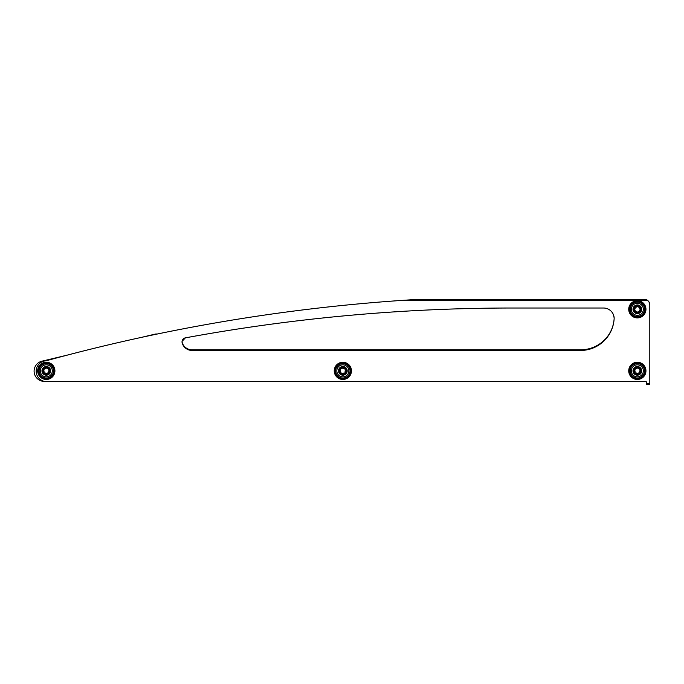 <?xml version="1.0" encoding="UTF-8"?>
<svg xmlns="http://www.w3.org/2000/svg" width="684" height="684" viewBox="0 0 684 684"><rect width="100%" height="100%" fill="white"/><g stroke="black" fill="none" stroke-linecap="round" stroke-linejoin="round"><path stroke-width="1.03" d="M44.528 381.407L44.392 381.407A10.26 10.26 0 0 1 42.006 361.161L67.485 355.073A1810.668 1810.668 0 0 1 141.614 337.34L154.977 334.151A5.54 5.54 0 0 1 157.089 334.057A1810.668 1810.668 0 0 1 162.228 332.997C247.001 315.64 332.561 304.414 418.89 299.318L644.311 299.318L647.791 300.661A5.686 5.686 0 0 1 649.8 304.996L649.8 383.339L649.8 304.996M645.961 381.612A0.47 0.47 0 0 1 646.431 382.082A0.47 0.47 0 0 0 645.961 381.612L46.589 381.612A10.405 10.405 0 0 1 36.184 371.463A10.405 10.405 0 0 1 46.059 360.81A1810.668 1810.668 0 0 1 398.114 300.661L413.598 299.635L646.004 299.635M646.431 383.339L647.192 384.69L649.039 384.69L649.8 383.929L649.8 383.339L646.431 383.339L646.431 382.082M624.877 299.318A5.54 5.54 0 0 1 625.073 299.31L644.26 299.31A5.54 5.54 0 0 1 649.8 304.859L649.8 330.098M647.192 384.69L649.039 384.69M512.299 308.014C402.423 308.039 293.453 317.983 185.39 337.853A4.104 4.104 0 0 0 182.183 343.017A10.26 10.26 0 0 0 192.05 350.456L580.536 350.456A33.653 33.653 0 0 0 614.172 318.009A10.67 10.67 0 0 0 603.519 308.014L512.299 308.014A1805.965 1805.965 0 0 0 185.39 337.853L182.055 341.393M192.05 350.456L192.05 349.815A10.26 10.106 0 0 1 182.183 342.487A4.104 4.044 0 0 1 182.03 341.624L182.021 341.889M418.89 299.318L413.598 299.635M192.05 349.815L580.536 349.815A33.653 33.148 0 0 0 614.172 317.949M639.591 370.104A0.778 0.778 0 0 1 639.591 371.609L639.463 371.908A0.778 0.778 0 0 1 638.403 372.977L638.095 373.105A0.778 0.778 0 0 1 636.59 373.105L636.282 372.977A0.778 0.778 0 0 1 635.222 371.908L635.094 371.609A0.778 0.778 0 0 1 635.094 370.104L635.222 369.796A0.778 0.778 0 0 1 636.282 368.727L636.59 368.608A0.778 0.778 0 0 1 638.095 368.608L638.403 368.727A0.778 0.778 0 0 1 639.463 369.796L639.591 370.104M637.343 378.038A7.182 7.182 0 0 1 631.118 367.265A7.182 7.182 0 0 1 643.567 367.265A7.182 7.182 0 0 1 637.343 378.038M639.591 308.535A0.778 0.778 0 0 1 639.591 310.04L639.463 310.348A0.778 0.778 0 0 1 638.403 311.408L638.095 311.536A0.778 0.778 0 0 1 636.59 311.536L636.282 311.408A0.778 0.778 0 0 1 635.222 310.348L635.094 310.04A0.778 0.778 0 0 1 635.094 308.535L635.222 308.228A0.778 0.778 0 0 1 636.282 307.167L636.59 307.039A0.778 0.778 0 0 1 638.095 307.039L638.403 307.167A0.778 0.778 0 0 1 639.463 308.228L639.591 308.535M637.343 316.47A7.182 7.182 0 0 1 631.118 305.697A7.182 7.182 0 0 1 643.567 305.697A7.182 7.182 0 0 1 637.343 316.47M345.095 370.104A0.778 0.778 0 0 1 345.095 371.609L344.975 371.908A0.778 0.778 0 0 1 343.907 372.977L343.599 373.105A0.778 0.778 0 0 1 342.094 373.105L341.786 372.977A0.778 0.778 0 0 1 340.726 371.908L340.598 371.609A0.778 0.778 0 0 1 340.598 370.104L340.726 369.796A0.778 0.778 0 0 1 341.786 368.727L342.094 368.608A0.778 0.778 0 0 1 343.599 368.608L343.907 368.727A0.778 0.778 0 0 1 344.975 369.796L345.095 370.104M342.846 378.038A7.182 7.182 0 0 1 336.631 367.265A7.182 7.182 0 0 1 349.071 367.265A7.182 7.182 0 0 1 342.846 378.038M48.547 370.104A0.778 0.778 0 0 1 48.547 371.609L48.427 371.908A0.778 0.778 0 0 1 47.358 372.977L47.051 373.105A0.778 0.778 0 0 1 45.546 373.105L45.238 372.977A0.778 0.778 0 0 1 44.178 371.908L44.05 371.609A0.778 0.778 0 0 1 44.05 370.104L44.178 369.796A0.778 0.778 0 0 1 45.238 368.727L45.546 368.608A0.778 0.778 0 0 1 47.051 368.608L47.358 368.727A0.778 0.778 0 0 1 48.427 369.796L48.547 370.104M46.298 378.038A7.182 7.182 0 0 1 40.082 367.265A7.182 7.182 0 0 1 52.523 367.265A7.182 7.182 0 0 1 46.298 378.038M646.568 384.365L649.663 384.365M398.114 300.661L647.791 300.661M628.733 309.288A8.61 8.61 0 0 1 641.643 301.832A8.61 8.61 0 0 1 641.643 316.743A8.61 8.61 0 0 1 628.733 309.288M628.733 370.856A8.61 8.61 0 0 1 641.643 363.401A8.61 8.61 0 0 1 641.643 378.312A8.61 8.61 0 0 1 628.733 370.856M37.688 370.856A8.61 8.61 0 0 1 50.607 363.401A8.61 8.61 0 0 1 50.607 378.312A8.61 8.61 0 0 1 37.688 370.856M334.237 370.856A8.61 8.61 0 0 1 347.147 363.401A8.61 8.61 0 0 1 347.147 378.312A8.61 8.61 0 0 1 334.237 370.856M182.183 343.017L182.183 342.487M580.536 350.456L580.536 349.815M629.143 370.856A8.199 8.199 0 0 1 641.438 363.751A8.199 8.199 0 0 1 641.438 377.953A8.199 8.199 0 0 1 629.143 370.856M629.323 370.856A8.02 8.02 0 0 1 641.353 363.905A8.02 8.02 0 0 1 641.353 377.807A8.02 8.02 0 0 1 629.323 370.856M629.725 370.856A7.618 7.618 0 0 1 641.147 364.264A7.618 7.618 0 0 1 641.147 377.448A7.618 7.618 0 0 1 629.725 370.856M629.143 309.288A8.199 8.199 0 0 1 641.438 302.191A8.199 8.199 0 0 1 641.438 316.384A8.199 8.199 0 0 1 629.143 309.288M629.323 309.288A8.02 8.02 0 0 1 641.353 302.337A8.02 8.02 0 0 1 641.353 316.239A8.02 8.02 0 0 1 629.323 309.288M629.725 309.288A7.618 7.618 0 0 1 641.147 302.696A7.618 7.618 0 0 1 641.147 315.88A7.618 7.618 0 0 1 629.725 309.288M38.099 370.856A8.199 8.199 0 0 1 50.402 363.751A8.199 8.199 0 0 1 50.402 377.953A8.199 8.199 0 0 1 38.099 370.856M38.278 370.856A8.02 8.02 0 0 1 50.308 363.905A8.02 8.02 0 0 1 50.308 377.807A8.02 8.02 0 0 1 38.278 370.856M38.689 370.856A7.618 7.618 0 0 1 50.103 364.264A7.618 7.618 0 0 1 50.103 377.448A7.618 7.618 0 0 1 38.689 370.856M334.647 370.856A8.199 8.199 0 0 1 346.95 363.751A8.199 8.199 0 0 1 346.95 377.953A8.199 8.199 0 0 1 334.647 370.856M334.827 370.856A8.02 8.02 0 0 1 346.856 363.905A8.02 8.02 0 0 1 346.856 377.807A8.02 8.02 0 0 1 334.827 370.856M335.237 370.856A7.618 7.618 0 0 1 346.651 364.264A7.618 7.618 0 0 1 346.651 377.448A7.618 7.618 0 0 1 335.237 370.856M637.343 374.302A3.446 3.446 0 0 1 634.359 369.129A3.446 3.446 0 0 1 640.327 369.129A3.446 3.446 0 0 1 637.343 374.302M637.343 375.183A4.326 4.326 0 0 1 633.598 368.693A4.326 4.326 0 0 1 641.096 368.693A4.326 4.326 0 0 1 637.343 375.183M637.343 376.867A6.011 6.011 0 0 1 632.136 367.847A6.011 6.011 0 0 1 642.55 367.847A6.011 6.011 0 0 1 637.343 376.867M637.343 312.733A3.446 3.446 0 0 1 634.359 307.561A3.446 3.446 0 0 1 640.327 307.561A3.446 3.446 0 0 1 637.343 312.733M637.343 313.614A4.326 4.326 0 0 1 633.598 307.125A4.326 4.326 0 0 1 641.096 307.125A4.326 4.326 0 0 1 637.343 313.614M637.343 315.298A6.011 6.011 0 0 1 632.136 306.278A6.011 6.011 0 0 1 642.55 306.278A6.011 6.011 0 0 1 637.343 315.298M342.846 374.302A3.446 3.446 0 0 1 339.863 369.129A3.446 3.446 0 0 1 345.83 369.129A3.446 3.446 0 0 1 342.846 374.302M342.846 375.183A4.326 4.326 0 0 1 339.102 368.693A4.326 4.326 0 0 1 346.6 368.693A4.326 4.326 0 0 1 342.846 375.183M342.846 376.867A6.011 6.011 0 0 1 337.639 367.847A6.011 6.011 0 0 1 348.053 367.847A6.011 6.011 0 0 1 342.846 376.867M46.298 374.302A3.446 3.446 0 0 1 43.314 369.129A3.446 3.446 0 0 1 49.282 369.129A3.446 3.446 0 0 1 46.298 374.302M46.298 375.183A4.326 4.326 0 0 1 42.553 368.693A4.326 4.326 0 0 1 50.052 368.693A4.326 4.326 0 0 1 46.298 375.183M46.298 376.867A6.011 6.011 0 0 1 41.091 367.847A6.011 6.011 0 0 1 51.505 367.847A6.011 6.011 0 0 1 46.298 376.867M614.172 318.009L613.488 314.879M609.162 309.621L608.64 309.322M606.434 308.416L604.767 308.091"/></g></svg>
